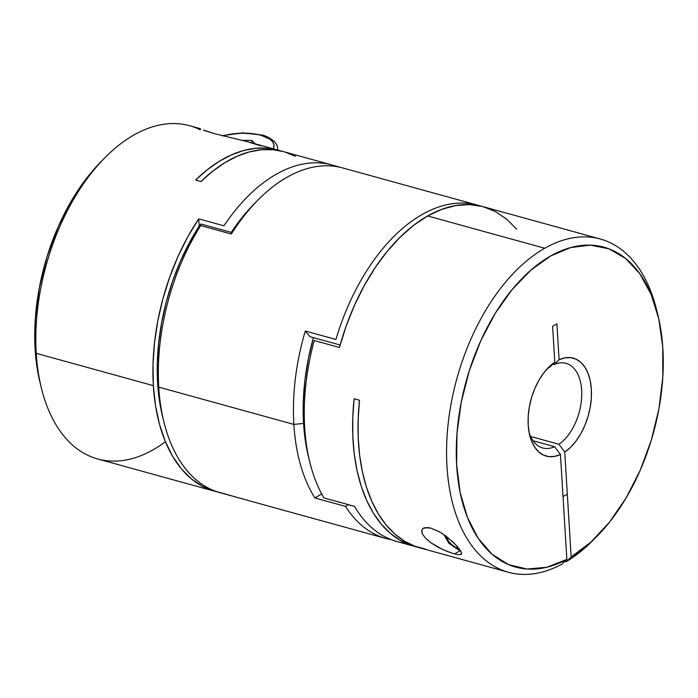 <?xml version="1.0" encoding="UTF-8"?>
<svg xmlns="http://www.w3.org/2000/svg" width="698" height="698" viewBox="0 0 698 698"><rect width="100%" height="100%" fill="white"/><g stroke="black" fill="none" stroke-linecap="round" stroke-linejoin="round"><path stroke-width="1.05" d="M293.858 424.401A172.851 101.166 105.4 0 0 314.911 497.953A172.851 101.166 -74.6 0 1 293.858 424.401A172.851 101.166 -74.6 0 1 305.288 331.018L335.913 339.464A172.851 101.166 -74.6 0 1 477.833 205.221A172.851 101.166 -74.6 0 1 480.521 206.023A172.851 101.166 105.4 0 0 335.913 339.464L305.288 331.018L309.991 336.698L340.144 345.013L309.991 336.698L305.288 331.018A172.851 101.166 105.4 0 0 293.858 424.401L158.751 387.137L293.858 424.401L303.56 423.45L293.858 424.401M309.205 459.581A165.941 97.118 -74.6 0 1 303.56 423.45L303.264 402.275L304.904 380.401L308.446 358.24L313.419 337.64L308.446 358.24L304.904 380.401L303.264 402.275L303.56 423.45A165.941 97.118 -74.6 0 1 313.419 337.64A165.941 97.118 105.4 0 0 308.533 456.963L309.851 462.294A172.851 101.166 -74.6 0 1 314.24 340.519A172.851 101.166 105.4 0 0 323.872 497.901L354.497 506.347A172.851 101.166 105.4 0 0 396.708 541.465L414.455 546.36A172.851 101.166 -74.6 0 1 354.113 398.75L359.522 400.242A172.851 101.166 105.4 0 0 419.864 547.851L508.406 572.273A172.851 101.166 -74.6 0 1 448.212 423.311A172.851 101.166 -74.6 0 1 544.745 248.261L427.647 215.961A172.851 101.166 105.4 0 0 339.464 347.482L314.24 340.519L339.464 347.482L346.225 325.931L354.54 305.192L364.269 285.622L375.245 267.543L387.285 251.289L400.181 237.111L413.713 225.271L427.647 215.961L544.745 248.261A172.851 101.166 -74.6 0 1 600.332 239.013A172.851 101.166 -74.6 0 1 657.219 312.416M477.833 205.221L342.718 167.948A172.851 101.166 105.4 0 0 231.317 234.022L200.692 225.576A172.851 101.166 105.4 0 0 158.751 387.137A172.851 101.166 105.4 0 0 217.942 492.099L248.567 500.553A172.851 101.166 105.4 0 0 250.791 501.208L385.907 538.481A172.851 101.166 -74.6 0 1 345.536 506.399L314.911 497.953L345.536 506.399A172.851 101.166 105.4 0 0 391.377 539.711A172.851 101.166 -74.6 0 1 385.907 538.481M331.341 164.85L340.476 167.372L331.341 164.85M254.569 203.476L241.709 217.968L231.247 232.355L241.709 217.968L254.569 203.476M308.595 457.216L305.785 443.535L303.56 423.45L305.785 443.535L308.595 457.216M162.643 416.854L159.659 401.987L157.643 383.202L157.303 363.457L158.655 343.076L161.674 322.397L166.307 301.754L172.485 281.486L180.11 261.925L189.045 243.384L200.972 224.006L231.596 232.451L231.317 234.022A172.851 101.166 -74.6 0 1 258.181 199.829A172.851 101.166 -74.6 0 1 344.943 168.611M345.536 506.399L348.45 504.68M322.005 493.765L314.911 497.953M258.181 199.829L254.316 203.729A165.941 97.118 105.4 0 0 231.256 232.355A165.941 97.118 -74.6 0 1 256.236 201.827M231.317 234.022L200.692 225.576L200.972 224.006L231.596 232.451L231.317 234.022M200.972 224.006L199.148 226.169A165.941 97.118 105.4 0 0 162.608 416.715L163.925 422.037A172.851 101.166 -74.6 0 1 158.751 387.137A172.851 101.166 -74.6 0 1 200.692 225.576L200.972 224.006M248.567 500.553L217.942 492.099A172.851 101.166 -74.6 0 1 163.925 422.037M222.985 135.848A34.568 14.169 176.5 0 1 260.982 135.264A3.455 2.024 -74.6 0 1 262.116 135.089A3.455 2.024 105.4 0 0 260.982 135.264L255.294 134.042L242.346 133.178L228.97 134.487L222.758 135.909M277.76 150.026L277.656 148.29A38.032 15.583 176.5 0 1 277.542 149.965M273.232 148.779L273.904 146.885L273.799 144.111L272.377 141.467L269.69 139.05L260.982 135.264A34.568 14.169 176.5 0 1 273.232 148.779M242.031 140.324L251.908 140.42L255.355 143.849L251.908 140.42L252.057 142.933L251.908 140.42L242.031 140.324M261.043 145.908L246.708 141.493L214.207 133.597L203.746 130.107M195.588 180.04A172.851 101.166 -74.6 0 1 278.136 150.131A172.851 101.166 -74.6 0 1 280.823 150.942L267.273 148.194L255.564 148.299L243.55 150.541L231.387 154.912L219.242 161.343L207.254 169.754L195.588 180.04L200.989 181.532L195.588 180.04M200.492 128.711L189.594 125.71A172.851 101.166 105.4 0 0 81.875 186.13A172.851 101.166 105.4 0 0 36.244 353.345L153.342 385.645A172.851 101.166 -74.6 0 1 198.703 218.849L223.918 225.803A172.851 101.166 -74.6 0 1 331.306 164.798L300.681 156.352A172.851 101.166 -74.6 0 1 301.292 156.518L283.545 151.623A172.851 101.166 105.4 0 0 200.989 181.532L212.794 171.141L224.913 162.669L237.198 156.221L249.483 151.885L261.619 149.721L273.442 149.756L283.606 151.641M301.292 156.518A172.851 101.166 -74.6 0 1 301.894 156.692A172.851 101.166 105.4 0 0 300.681 156.352L331.306 164.798A172.851 101.166 105.4 0 0 223.918 225.803L198.703 218.849L199.148 226.169L198.703 218.849L187.718 236.919L177.99 256.489L169.675 277.228L162.922 298.779L157.835 320.775L154.511 342.831L153.01 364.574L153.342 385.645L36.244 353.345A172.851 101.166 105.4 0 0 97.668 458.97L214.757 491.27A172.851 101.166 -74.6 0 1 153.342 385.645L155.523 405.66L159.493 424.297L165.199 441.223L172.546 456.16L181.393 468.847L191.601 479.055L202.996 486.637L215.368 491.436A172.851 101.166 -74.6 0 1 214.757 491.27M278.136 150.131L246.708 141.493L214.207 133.597L203.58 130.221M240.592 498.389L215.359 491.209L240.592 498.389A172.851 101.166 105.4 0 0 242.232 498.8A172.851 101.166 -74.6 0 1 240.592 498.389M40.214 383.35L38.887 377.583L35.136 349.41L35.301 319.021L39.367 287.559L47.185 256.218L58.449 226.196L72.749 198.625L89.519 174.552L101.603 161.072M105.049 157.591L101.193 161.491A165.941 97.118 105.4 0 0 40.109 382.923L41.426 388.245A172.851 101.166 -74.6 0 1 36.244 353.345A172.851 101.166 -74.6 0 1 105.049 157.591A172.851 101.166 -74.6 0 1 200.326 129.819M165.417 441.747A172.851 101.166 -74.6 0 1 41.426 388.245M284.801 151.981L295.542 156.378M508.406 572.273A172.851 101.166 -74.6 0 0 561.846 564.211L566.863 559.403A165.941 97.118 -74.6 0 1 457.495 475.286A165.941 97.118 -74.6 0 1 535.287 266.453A165.941 97.118 -74.6 0 1 657.891 315.06L656.574 309.729A172.851 101.166 105.4 0 0 544.745 248.261A172.851 101.166 105.4 0 0 446.895 465.069A172.851 101.166 105.4 0 0 561.846 564.211L566.863 559.403L560.45 454.511L554.657 446.711L533.063 440.752L554.657 446.711A43.904 25.695 -74.6 0 1 542.695 447.968A43.904 25.695 -74.6 0 1 529.11 432.507A43.904 25.695 105.4 0 0 554.657 446.711L560.45 454.511L554.517 456.431L548.776 456.623L543.419 455.061L538.638 451.824L534.598 447.008L531.448 440.796L529.285 433.388L528.203 425.065L528.229 416.113L529.372 406.838L531.571 397.581L534.773 388.655L538.847 380.375L543.663 373.046L549.047 366.912L554.805 362.192L552.607 326.306L556.908 323.863L559.098 359.749A50.823 29.744 -74.6 0 1 591.346 389.196A50.823 29.744 -74.6 0 1 564.743 452.077L558.958 444.268A43.904 25.695 105.4 0 0 581.643 390.147A43.904 25.695 105.4 0 0 554.081 364.574L559.098 359.749L565.031 357.83L570.772 357.646L576.129 359.2L580.91 362.437L584.95 367.253L588.109 373.474L590.264 380.872L591.346 389.196L591.319 398.157L590.185 407.423L587.978 416.689L584.776 425.614L580.701 433.886L575.885 441.223L570.502 447.357L564.743 452.077L571.165 556.96L590.883 542.163L609.424 522.244L626.089 497.962L640.232 470.234L651.321 440.106L658.947 408.731L662.803 377.304L662.76 347.002L658.807 318.977L651.103 294.294L639.926 273.895L625.722 258.548L609.005 248.837L590.429 245.129L570.694 247.563L550.539 256.044L530.733 270.266L512.027 289.67L495.135 313.524L480.695 340.938L469.257 370.856L461.247 402.153L456.972 433.641L456.597 464.118L460.139 492.439L467.451 517.523L478.27 538.42L492.186 554.334L508.659 564.673L527.069 569.036L546.717 567.256L566.863 559.403L560.45 454.511A50.823 29.744 -74.6 0 1 529.73 435.325A50.823 29.744 -74.6 0 1 548.436 367.514A50.823 29.744 -74.6 0 1 554.805 362.192L549.788 367.008A43.904 25.695 105.4 0 0 546.455 369.626A43.904 25.695 -74.6 0 1 549.788 367.008L554.805 362.192L552.607 326.306L556.908 323.863L559.098 359.749L554.081 364.574A43.904 25.695 -74.6 0 1 566.043 363.318A43.904 25.695 -74.6 0 1 581.504 399.474A43.904 25.695 -74.6 0 1 558.958 444.268L530.628 436.459L558.958 444.268L564.743 452.077L571.165 556.96L566.139 561.768L564.787 561.393L566.139 561.768A172.851 101.166 105.4 0 0 592.951 540.383L596.807 536.483A165.941 97.118 -74.6 0 1 571.165 556.96L566.139 561.768A172.851 101.166 -74.6 0 0 594.879 538.402M461.204 551.856L461.64 553.636L461.177 554.43L457.722 554.648L454.503 553.924L460.139 550.722L454.503 553.924L446.153 550.992L437.838 547.066L430.788 542.712L425.44 538.149L422.264 533.665L421.679 531.623M422.944 528.482L427.621 527.54L431.024 528.177L438.937 531.553L442.916 533.987L453.115 542.172L457.827 547.075L461.457 552.467L461.064 554.509M450.48 552.65L441.86 549.099L430.788 542.712L425.44 538.149L422.264 533.665L421.889 529.852L423.346 528.22L424.881 527.671L431.024 528.177L439.661 531.963M425.588 549.125L414.568 546.115L404.203 541.002L394.623 533.857L385.95 524.756L378.299 513.833L371.755 501.216L366.415 487.064L362.349 471.569L359.592 454.921L358.196 437.332L358.17 419.027L359.522 400.242L354.113 398.75L352.76 417.744L352.813 436.241L354.261 453.997L357.097 470.792L361.276 486.393L366.747 500.614L373.447 513.248L381.274 524.146L390.13 533.167L399.91 540.182L410.468 545.103L417.177 547.04A172.851 101.166 -74.6 0 1 414.455 546.36M461.177 554.43L457.722 554.648L454.503 553.924M446.685 536.692L455.689 544.728L460.732 550.975M600.332 239.013L483.243 206.704A172.851 101.166 105.4 0 0 427.647 215.961L441.747 209.348L455.768 205.535L469.475 204.593L482.632 206.547L495.004 211.346L506.399 218.919L516.607 229.136M552.72 364.19L554.081 364.574L552.72 364.19M309.851 462.294A172.851 101.166 -74.6 0 0 323.872 497.901L354.497 506.347A172.851 101.166 -74.6 0 0 405.774 543.219M657.891 315.06A165.941 97.118 -74.6 0 1 596.807 536.483M460.444 550.521A3.455 2.024 -74.6 0 1 459.572 550.574A3.455 2.024 -74.6 0 1 458.368 548.462A17.284 12.093 60.4 0 1 445.481 535.785M445.289 535.305L448.535 541.22L450.699 543.742L455.715 547.433L459.11 548.645M458.368 548.462A3.455 2.024 105.4 0 0 459.572 550.574L460.645 550.827M222.243 135.665L242.695 132.873L262.09 135.08C265.415 135.56 269.498 137.681 274.34 141.424C276.713 144.242 277.813 146.528 277.656 148.29M443.989 534.72L448.901 543.314L459.598 550.582M563.024 496.583L567.317 494.14"/></g></svg>
